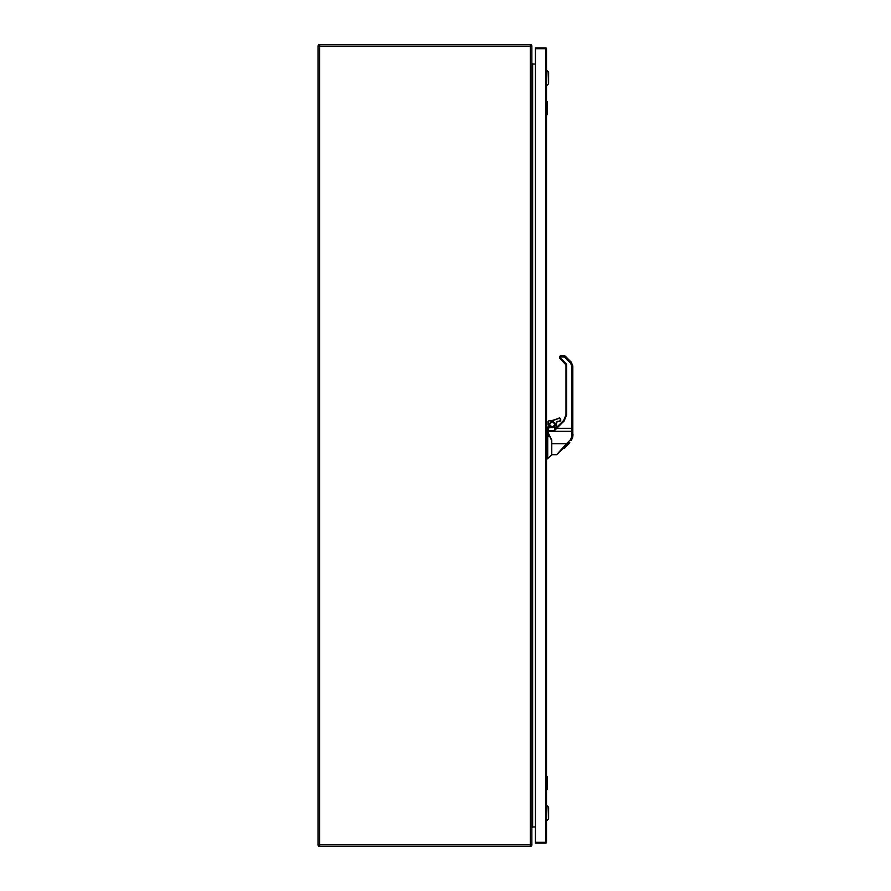 <?xml version="1.0" encoding="UTF-8"?>
<svg xmlns="http://www.w3.org/2000/svg" width="891" height="891" viewBox="0 0 891 891"><rect width="100%" height="100%" fill="white"/><g stroke="black" fill="none" stroke-linecap="round" stroke-linejoin="round"><path stroke-width="1.34" d="M547.119 114.716L547.319 101.552L546.84 102.688L546.517 101.552L546.517 102.688M546.718 102.209L547.319 101.552L546.517 101.351L546.718 114.516M547.286 114.516L546.84 102.688M546.517 114.716L546.718 113.859M547.119 789.649L546.517 789.649L547.319 789.448L547.319 776.484L546.84 777.62L546.517 776.484L546.517 777.62M547.085 789.649L546.695 777.62L547.319 776.484L546.517 776.284M547.286 789.448L546.84 777.62M546.718 777.141L546.517 776.484M546.84 788.312L546.718 789.448M318.02 844.868L318.02 46.132A1.582 1.582 0 0 1 319.591 44.55L530.279 44.55A1.582 1.582 0 0 1 531.86 46.132L530.279 46.132L530.279 844.868L319.591 844.868L319.591 845.448L319.591 46.132L318.02 46.132A1.582 1.582 0 0 1 319.591 44.55L319.591 46.132L530.279 46.132L530.279 44.55A1.582 1.582 0 0 1 531.86 46.132L531.86 844.868A1.582 1.582 0 0 1 530.279 846.45L530.279 844.868L531.86 844.868A1.582 1.582 0 0 1 530.279 846.45L319.591 846.45A1.582 1.582 0 0 1 318.02 844.868L319.591 844.868L319.591 846.45A1.582 1.582 0 0 1 318.02 844.868M531.86 827.739L532.64 826.959L535.424 826.959M531.86 63.261L532.64 64.041L535.424 64.041M547.041 820.399L548.622 818.829L548.622 807.246L547.041 805.676L546.517 820.399M546.517 842.307L546.517 48.693L545.715 48.693L545.715 47.891A0.802 0.802 0 0 1 546.517 48.693A0.802 0.802 0 0 0 545.715 47.891L535.424 47.891L545.715 47.891A0.802 0.802 0 0 1 546.517 48.693L546.517 842.307A0.802 0.802 0 0 1 545.715 843.109L535.424 843.109L535.424 842.307L535.424 843.109L545.715 843.109L545.715 842.307L546.517 842.307A0.802 0.802 0 0 1 545.715 843.109A0.802 0.802 0 0 0 546.517 842.307L535.424 842.307L545.715 842.307L545.715 48.693L545.715 843.109M535.424 48.693L535.424 842.307L535.424 47.891L535.424 48.693L545.715 48.693L535.424 48.693M547.041 85.324L548.622 83.754L548.622 72.171L547.041 70.601L546.517 85.324M572.98 434.229L572.98 435.365M559.437 417.834L560.729 418.87L560.729 420.463M559.671 417.812L559.058 418.013M560.461 418.859L559.169 418.313L552.309 420.775L549.157 420.775L548.366 421.566L548.366 424.74L549.981 427.713L548.099 424.74L548.099 421.51L549.146 420.452L552.309 420.452L559.169 418.247M552.309 427.29L555.204 424.406C553.266 428.137 551.34 428.137 549.413 424.406L552.309 427.29M557.521 421.61L556.519 422.624L556.519 427.056L556.385 422.39L557.632 421.298L559.671 421.554L560.461 418.915L560.729 420.507L559.671 421.554L557.632 421.554M560.729 418.87L559.671 417.857L559.169 418.313M548.099 421.51L549.146 420.507L552.309 420.775M548.867 426.6L548.099 424.929L548.366 421.566M549.157 424.461C551.262 420.385 553.367 420.385 555.472 424.461C553.367 428.526 551.262 428.526 549.157 424.461L552.309 421.566L555.204 424.45C555.26 425.931 554.291 426.889 552.309 427.346L549.413 424.406M566.62 414.961L566.62 382.885L565.985 382.874L565.985 414.961L566.62 414.961L564.126 420.998L554.325 430.698L556.819 428.304L571.777 428.304L571.777 431.322L548.355 431.322L548.355 433.115L551.774 440.098L551.774 454.711L556.608 454.711L566.464 443.74L567.578 444.297L565.696 446.202L567.211 444.676M559.671 357.781L559.671 357.001A1.047 1.047 0 0 1 560.729 355.977L564.493 355.977L564.493 357.024L565.239 356.289A1.047 1.047 -0 0 0 564.493 355.977L564.493 355.843A1.047 1.047 0 0 1 565.239 356.155L571.287 362.325L572.824 366.045L571.287 362.192L570.541 363.071L564.493 357.024L560.729 357.024L560.729 355.843L564.493 355.843L560.729 355.843L559.671 356.901L560.729 357.024L560.729 358.327L559.671 357.892A0.635 0.635 180 0 0 559.86 358.338L560.729 358.327L560.283 358.772L559.671 357.892M572.824 382.863L571.777 382.885L571.777 428.304L572.824 428.304L572.824 431.522L572.824 366.045L571.777 366.045L570.541 363.071M560.795 423.392L563.669 420.363L557.465 426.566L563.669 420.363L564.126 420.786L563.669 420.363L565.985 414.805L565.985 364.764M565.985 414.961L563.669 420.541L565.985 414.939L565.985 364.887M565.985 382.874L565.985 364.909L560.283 358.772L565.674 364.174L566.119 363.717L560.729 358.327M566.62 364.909L565.674 364.174L566.119 363.717L566.62 364.909L566.62 382.885M571.777 431.322L572.824 431.522L571.777 431.322L571.777 436.657L572.824 436.857L572.824 431.823M571.777 436.657L570.541 439.642L571.298 440.566L572.824 436.857L570.919 440.31M548.099 431.367L548.355 430.698L554.325 430.698L554.636 428.125L555.951 427.123L548.099 427.97L548.099 433.16L551.774 440.744M560.673 423.515L557.811 426.344A2.628 2.628 0 0 1 555.951 427.123L548.355 427.713L548.099 430.732M564.126 420.998L563.669 420.541L556.396 427.88L554.636 428.125M563.669 420.363L565.985 414.783L564.048 420.775M560.94 423.359L557.811 426.288A2.628 2.628 0 0 1 556.519 426.989M548.355 433.115L551.774 440.922M555.951 427.123L557.811 426.355L556.975 427.246L555.115 427.68M552.309 427.713L554.581 427.223M561.642 422.557L563.669 420.519L561.642 422.557M556.975 427.056L557.811 426.277L555.951 427.045L557.621 426.444L556.942 427.09M565.83 446.068L556.608 454.711L565.696 446.202L566.476 446.235L564.348 448.373L563.513 448.373L564.348 448.373M548.099 427.825L549.858 427.591L548.099 427.825M569.817 442.738L568.97 442.905M568.915 442.961L569.75 442.961L568.792 443.93L565.662 446.235M569.828 442.816L569.059 442.816M546.517 430.531L548.099 430.631L547.352 434.864L548.165 434.006L548.099 433.193L546.517 433.104M546.517 458.921L547.352 458.921L547.72 434.853M547.564 432.981L547.564 427.045L546.517 427.045L548.099 427.58L548.099 430.631M547.72 434.708L547.72 458.765L547.72 434.986L548.867 436.713L548.165 434.006L548.867 435.532M532.64 64.041L532.64 826.959M545.715 47.891L545.715 48.693L546.517 48.693A0.802 0.802 0 0 0 545.715 47.891M556.251 422.624L556.251 427.09L555.16 427.09M556.385 422.39L557.343 421.421M557.632 421.298L559.682 421.298M549.056 426.421L550.348 427.713M559.671 421.554L560.461 420.507M555.472 424.461L555.204 424.45C553.266 420.719 551.34 420.719 549.413 424.45M559.704 356.667L560.316 357.458L559.704 356.667M559.704 356.756L559.682 356.89A1.047 1.047 0 0 1 560.729 355.843M571.443 362.347L570.541 362.904L571.287 362.192L564.493 355.843M571.777 382.885L571.777 366.045M551.774 443.74L566.464 443.74L570.541 439.642M568.792 443.93L567.957 443.93M567.634 445.043L566.843 445.043M566.542 446.168L565.718 446.168M566.698 445.199L567.511 445.199M565.518 447.159L564.727 447.159M565.629 446.257L566.42 446.257M565.462 447.26L564.638 447.26M564.56 447.215L565.462 447.215M564.404 448.318L563.569 448.318M564.571 447.315L565.395 447.315M548.099 427.647L546.517 427.123M547.364 434.719L546.517 434.719M551.774 454.599L551.707 440.689M549.146 420.452L552.309 420.452M571.287 362.192L565.239 356.155M563.669 420.519L565.985 414.939M567.89 443.985L568.736 443.985M547.352 458.921L551.707 454.789"/></g></svg>
